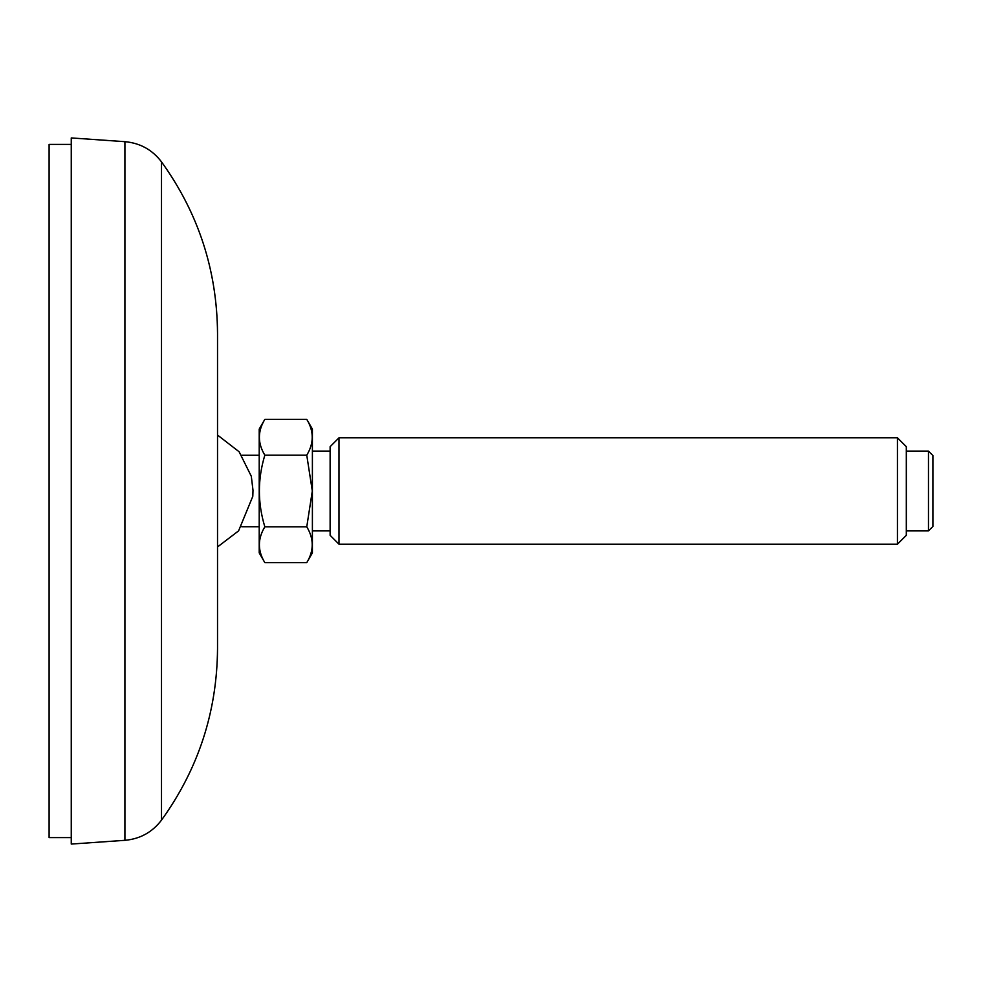 <?xml version="1.0" encoding="UTF-8"?>
<svg xmlns="http://www.w3.org/2000/svg" width="982" height="982" viewBox="0 0 982 982"><rect width="100%" height="100%" fill="white"/><g stroke="black" fill="none" stroke-linecap="round" stroke-linejoin="round"><path stroke-width="1.47" d="M161.502 820.13L161.502 161.87C198.352 213.045 217.022 270.16 217.525 333.217L217.525 648.783C217.022 711.84 198.352 768.955 161.502 820.13C152.271 832.233 140.07 838.959 124.91 840.322L71.256 844.066L71.256 137.934L124.91 141.678L124.91 840.322M217.525 409.236L217.525 435.051L239.142 451.794L251.306 476.282L253 490.3L252.804 496.327L238.589 530.869L217.525 546.949L217.525 572.764M264.845 455.169C257.566 479.106 257.566 502.993 264.845 526.831C257.566 538.787 257.566 550.73 264.845 562.649L259.211 552.903L259.211 429.097L264.845 419.351L306.765 419.351C314.044 431.27 314.044 443.213 306.765 455.169L264.845 455.169C257.566 443.263 257.566 431.319 264.845 419.351M264.845 562.649L306.765 562.649C314.044 550.681 314.044 538.737 306.765 526.831L312.313 491L306.765 455.169M264.845 526.831L306.765 526.831M306.765 562.649L312.399 552.903L312.399 429.097L306.765 419.351M330.124 491L330.124 446.675L338.986 437.812L338.986 544.188L330.124 535.325L330.124 491M897.438 544.188L906.312 535.325L906.312 446.675L897.438 437.812L897.438 544.188L338.986 544.188M928.469 530.894L932.9 526.462L932.9 455.538L928.469 451.106L928.469 530.894L906.312 530.894M71.256 837.597L49.1 837.597L49.1 144.403L71.256 144.403M161.502 161.87C152.271 149.767 140.07 143.041 124.91 141.678M259.211 455.267L241.486 455.267M259.211 526.733L241.793 526.733M330.124 451.106L312.399 451.106M330.124 530.894L312.399 530.894M897.438 437.812L338.986 437.812M928.469 451.106L906.312 451.106"/></g></svg>
